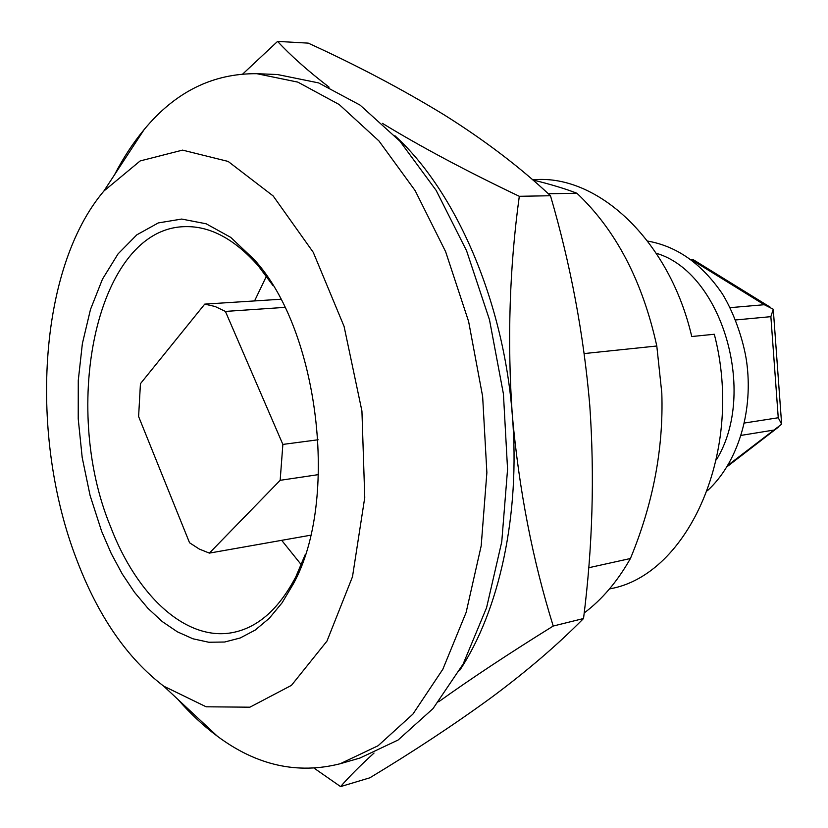 <?xml version="1.0" encoding="UTF-8"?>
<svg xmlns="http://www.w3.org/2000/svg" width="828" height="828" viewBox="0 0 828 828"><rect width="100%" height="100%" fill="white"/><g stroke="black" fill="none" stroke-linecap="round" stroke-linejoin="round"><path stroke-width="1.24" d="M548.312 193.742L576.93 193.266C565.389 188.763 550.692 184.333 532.849 179.955M584.257 353.566L656.801 346L661.81 393.093C663.601 448.434 653.147 503.579 630.429 558.507C617.409 581.484 601.987 599.638 584.175 612.968M588.636 567.76L630.429 558.507M609.449 588.967L610.391 588.739C688.192 574.911 744.714 450.774 714.305 334.253L691.753 336.53C669.904 242.335 600.786 177.016 538.086 179.479L532.352 179.531M114.523 174.791C123.196 157.993 133.06 142.923 144.134 129.582C175.215 91.949 212.775 73.319 256.825 73.692L277.452 74.53L318.635 82.914L360.097 105.125L399.934 141.205L436.118 190.337L466.578 250.76L489.493 319.784L503.424 393.942L507.564 469.279L501.758 541.781L486.564 607.721L463.131 664.056L433.034 708.592L398.071 740.035L360.066 757.993L340.236 763.726C297.542 774.584 256.618 765.434 217.464 736.299C203.533 725.98 190.357 713.695 177.937 699.443M256.825 73.692L297.863 82.127L339.211 104.545L378.986 140.988L415.149 190.637L445.64 251.712L468.617 321.492L482.641 396.457L486.874 472.602L481.192 545.849L466.133 612.43L442.835 669.262L412.893 714.129L378.075 745.749L340.236 763.726M576.93 193.266C615.846 230.008 642.466 280.92 656.801 346M305.356 554.305L295.855 576.733C279.264 608.363 258.729 626.868 234.252 632.24C186.9 642.725 136.972 596.036 110.662 526.939C60.278 405.834 96.772 227.855 185.224 226.634C210.281 226.023 234.634 239.106 258.284 265.871L272.857 285.391M101.606 531.234L90.066 495.413L82.2 457.563L78.225 418.864L78.267 380.487L82.376 343.61L90.49 309.434L102.475 279.139L118.052 253.896L136.848 234.821L158.293 222.929L181.684 219.058L206.162 223.788L230.712 237.367L254.217 259.609C318.852 329.637 339.49 500.371 293.402 583.792L282.079 602.825L269.235 618.33L255.179 630.087L240.203 637.984L224.647 642.021L208.791 642.249L192.924 638.781L177.337 631.805L162.257 621.569L147.922 608.311L134.519 592.33L122.233 573.939L111.221 553.466L101.606 531.234M76.735 559.769C28.98 436.273 37.86 268.862 103.862 191.071L140.17 160.932L182.543 150.116L228.135 161.429L273.168 195.957L313.284 252.364L344.075 326.398L361.929 411.05L364.755 497.514L352.49 576.754L326.977 641.089L291.456 685.356L249.88 707.195L206.151 706.791L163.706 686.164C127.088 658.146 98.097 616.011 76.735 559.769M254.569 300.926L266.45 276.159M301.33 564.799L281.675 540.322M280.164 480.312L282.865 444.419L225.413 311.421L215.083 306.484L204.733 304.124L140.439 383.685L138.607 416.525L189.55 542.764L199.31 549.078L209.36 553.114L280.164 480.312L318.532 474.61M209.36 553.114L310.655 535.209M282.865 444.419L318.118 439.771M225.413 311.421L284.884 307.374M204.733 304.124L280.764 299.25M692.487 259.371L693.409 260.923L764.275 304.714L773.259 309.227L770.868 316.658L778.248 417.757L781.642 424.184L727.936 465.253M773.259 309.227L781.642 424.184M553.228 626.04L583.533 618.516C592.6 547.018 594.68 475.924 589.764 405.213C583.719 334.481 570.616 264.66 550.475 195.739L519.301 196.298C509.458 267.899 507.14 340.97 512.335 415.49C519.042 489.948 532.673 560.132 553.228 626.04C509.23 653.333 471.049 678.577 438.674 701.771M550.475 195.739C519.974 167.132 484.494 140.139 444.025 114.781C402.398 89.352 357.137 65.464 308.244 43.128L277.587 41.4C290.597 55.507 307.768 70.773 329.099 87.178M382.422 123.362C421.069 146.918 466.702 171.23 519.301 196.298M277.587 41.4L242.842 73.92M583.533 618.516C557.472 644.95 526.639 671.373 491.025 697.787C453.941 724.8 413.524 751.472 369.795 777.823L340.577 786.6L314.247 768.26M374.028 753.056C360.325 765.496 349.178 776.674 340.577 786.6M459.561 670.566C499.17 611.105 520.522 514.819 512.335 415.49C503.766 300.823 455.7 191.04 394.915 135.74M730.151 307.654L764.275 304.714M735.668 319.96L770.868 316.658M744.341 423.036L778.248 417.757M741.07 435.393L773.455 430.125M656.304 253.296C721.633 272.215 757.889 392.565 716.375 459.83M258.284 265.871L254.217 259.609M295.855 576.733L293.402 583.792M163.706 686.164L217.464 736.299M103.862 191.071L144.134 129.582M692.581 259.361L691.069 259.443M727.046 466.723L778.123 427.341M707.422 490.704C737.199 463.483 752.652 413.896 747.156 365.924C745.148 346.487 736.02 316.13 722.337 293.795C701.854 263.801 676.952 246.226 647.61 241.072M770.526 307.374L692.922 259.474"/></g></svg>

